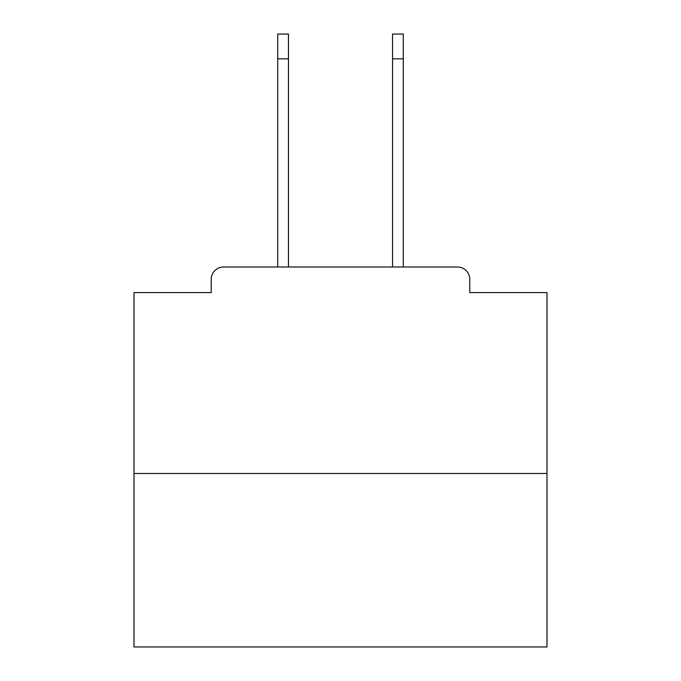 <?xml version="1.0" encoding="UTF-8"?>
<svg xmlns="http://www.w3.org/2000/svg" width="681" height="681" viewBox="0 0 681 681"><rect width="100%" height="100%" fill="white"/><g stroke="black" fill="none" stroke-linecap="round" stroke-linejoin="round"><path stroke-width="1.02" d="M469.771 292.592L469.771 279.372L469.771 292.592L547.005 292.592L547.005 646.95L133.995 646.95L133.995 292.592L211.229 292.592L211.229 279.372L211.229 292.592M547.005 473.491L133.995 473.491M469.771 279.372A12.394 12.394 0 0 0 457.377 266.986L223.623 266.986A12.394 12.394 0 0 0 211.229 279.372M457.377 266.986L403.28 266.986L403.28 58.83L392.537 58.83L392.537 34.05L403.28 34.05L403.28 58.83M277.72 58.83L277.72 34.05L288.463 34.05L288.463 58.83L277.72 58.83L277.72 266.986L223.623 266.986M288.463 266.986L288.463 58.83M392.537 266.986L392.537 58.83"/></g></svg>
